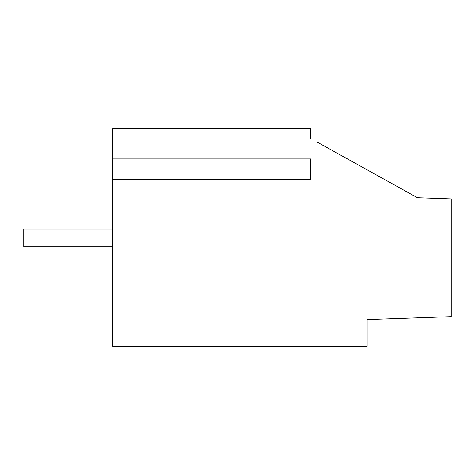 <?xml version="1.0" encoding="UTF-8"?>
<svg xmlns="http://www.w3.org/2000/svg" width="475" height="475" viewBox="0 0 475 475"><rect width="100%" height="100%" fill="white"/><g stroke="black" fill="none" stroke-linecap="round" stroke-linejoin="round"><path stroke-width="0.71" d="M317.211 142.138L417.454 197.725L451.25 198.906L451.25 316.665L367.133 319.604L367.133 346.352L112.812 346.352L112.812 158.929L310.727 158.929L310.727 179.508L112.812 179.508M310.727 138.54L310.727 128.648L112.812 128.648L112.812 158.929M112.812 246.804L23.75 246.804L23.75 228.992L112.812 228.992"/></g></svg>
